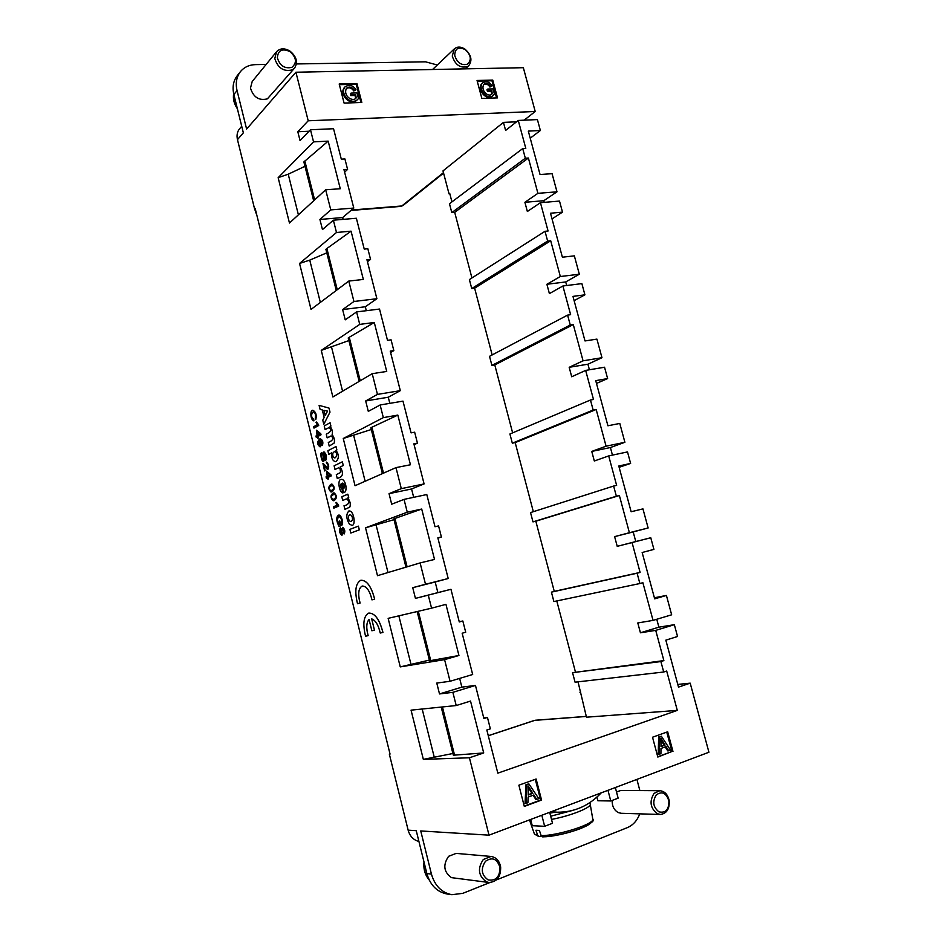 <?xml version="1.0" encoding="UTF-8"?>
<svg xmlns="http://www.w3.org/2000/svg" width="942" height="942" viewBox="0 0 942 942"><rect width="100%" height="100%" fill="white"/><g stroke="black" fill="none" stroke-linecap="round" stroke-linejoin="round"><path stroke-width="1.41" d="M333.397 492.925L334.245 492.937C337.118 495.786 337.048 498.377 334.01 500.697L333.939 500.708M418.907 841.442C413.503 840.099 409.911 836.343 408.145 830.173L389.34 754.095L390.047 754.071L255.129 208.3L254.575 208.853L237.466 139.628L243.354 132.846L233.863 94.541C232.179 87.194 233.286 80.941 237.196 75.76L240.387 71.698C236.477 76.903 235.37 83.19 237.054 90.573L246.616 129.078L295.918 72.228L308.211 120.788L535.221 111.486L523.34 67.694L295.918 72.228M489.84 882.548L462.793 893.346L451.901 894.7C441.668 892.71 434.851 885.833 431.436 874.094L426.867 873.552L416.246 830.679L408.145 830.173M431.436 874.094L420.744 830.95L489.016 835.165L469.422 757.78L423.347 759.37L411.053 710.15L456.211 705.546L452.867 692.335L439.514 693.936L436.77 683.068L450.064 681.278L444.589 659.636L400.256 666.889L388.139 618.352L431.566 608.167L428.269 595.144L415.434 598.394L412.737 587.678L425.513 584.252L420.108 562.927L377.495 575.68L365.543 527.803L407.274 512.201L404.024 499.378L391.695 504.217L389.034 493.667L401.304 488.639L424.088 483.917L413.868 443.812L417.447 443.14L414.657 432.201L411.077 432.861L402.988 401.127L380.132 404.978L383.335 417.624L397.83 415.092L371.925 427.232L383.5 473.143M397.83 415.092L410.453 464.759L395.993 467.621L401.304 488.639M395.993 467.621L355.04 485.719L343.253 438.489L383.335 417.624M380.132 404.978L368.298 411.383L365.673 400.962L377.459 394.392L400.315 390.659L390.235 351.119L393.827 350.601L391.083 339.827L387.492 340.321L379.52 309.047L356.582 311.92L359.738 324.389L374.28 322.482L349.247 337.26L360.221 380.78M374.28 322.482L386.726 371.442L372.208 373.68L377.459 394.392M372.208 373.68L332.879 396.971L321.257 350.377L359.738 324.389M356.582 311.92L345.219 319.844L342.629 309.577L353.945 301.487L376.882 298.72L366.944 259.733L370.547 259.368L367.839 248.735L364.236 249.088L356.37 218.25L333.374 220.192L336.482 232.486L351.06 231.167L326.886 248.511L337.271 289.712M351.06 231.167L363.341 279.444L348.775 281.069L353.945 301.487M348.775 281.069L311.025 309.412L299.556 263.454L336.482 232.486M333.374 220.192L322.47 229.577L319.915 219.462L330.772 209.901L325.673 189.778L289.465 223.03L278.149 177.673L313.545 141.877L310.483 129.761L300.039 140.57L297.813 131.739L308.211 120.788M318.726 425.478L313.992 428.115L318.726 425.478L316.524 422.016L315.935 422.334L317.313 424.689L313.651 426.75L313.992 428.115M318.302 437.983L317.925 436.476L320.987 434.804L320.704 433.685L316.43 430.247L320.739 433.673L321.022 434.804L317.96 436.464L317.772 438.265L318.337 437.971M317.407 436.77L316.288 437.371L317.407 436.758L317.772 438.265M323.836 465.195L325.19 470.647L324.59 470.929L325.19 470.647L323.789 465.16C324.26 465.324 327.651 470.517 327.898 469.281C329.3 466.443 328.758 464.041 326.273 462.086L326.662 463.488C328.169 464.642 328.487 466.09 327.616 467.833L323.2 463.488L327.628 467.833M322.941 463.464L324.59 470.929M326.321 462.075C328.793 464.053 329.335 466.455 327.934 469.281L327.934 469.281M328.44 478.925L328.063 477.394L331.184 475.922L326.521 471.141L330.936 474.792L331.219 475.922L328.099 477.394L328.475 478.913M327.533 477.665L326.427 478.183L327.533 477.653L327.91 479.172M341.334 483.552C339.956 485.589 340.203 487.45 342.052 489.145L342.688 492.913L342.052 489.145M341.381 479.419C345.502 478.595 348.328 492.054 343.642 492.713L343.606 492.713C348.305 492.054 345.455 478.512 341.31 479.431C337.212 479.019 338.932 491.818 342.652 492.913M349.753 507.149L344.96 509.351L349.717 507.149C350.895 504.606 350.247 501.544 347.786 497.965L347.822 497.953C350.283 501.533 350.93 504.606 349.753 507.149L349.717 507.149M346.338 498.954L342.735 500.414L346.267 498.966C348.41 498.966 350.942 504.794 344.018 505.701L344.925 509.351M347.786 497.965L348.681 497.576L347.833 494.161L348.717 497.564L347.822 497.953M340.886 525.73L339.732 520.926L340.922 525.73L339.073 526.448L340.922 525.73M338.508 515.192C341.028 513.79 343.983 523.422 341.911 525.153L341.911 525.153C343.948 523.422 340.98 513.779 338.461 515.203C336 517.099 336.2 520.844 339.073 526.448M339.697 520.938L339.12 521.162L339.944 524.494L339.038 524.847C337.012 521.362 336.953 518.653 338.849 516.746L338.885 516.734C336.989 518.642 337.048 521.338 339.073 524.835M350.554 511.212C354.263 513.484 355.629 525.365 352.014 525.389L351.967 525.4C355.593 525.377 354.227 513.496 350.518 511.223L348.987 510.87L350.518 511.223M358.372 526.142L359.338 529.851L350.801 533.042L359.338 529.851L358.372 526.142L349.894 529.369L350.801 533.042M371.701 618.87L374.469 630.186L371.866 630.763L369.064 619.483C366.367 622.627 366.073 628.008 368.169 635.638L365.555 636.203C362.517 623.675 363.6 615.962 368.805 613.065L368.84 613.065C374.904 613.065 379.602 619.518 382.947 632.435L380.227 633.036C378.448 625.123 375.599 620.401 371.666 618.859L374.469 630.186M360.927 580.225C366.838 580.225 371.419 586.536 374.669 599.159L371.972 599.877C369.782 590.716 366.532 586.101 362.234 586.03C358.466 588.22 357.736 593.896 360.091 603.045L357.513 603.728C354.451 591.011 355.581 583.18 360.88 580.237C366.803 580.237 371.383 586.536 374.633 599.159L371.972 599.877M342.817 532.748L341.958 535.292L342.782 532.654L344.113 533.973C345.325 531.418 344.854 529.204 342.664 527.355L341.993 529.463L340.321 527.755C338.861 530.687 339.403 533.196 341.946 535.292L341.981 535.292M340.345 527.744L341.981 529.345M342.676 527.343L342.7 527.343C344.878 529.192 345.361 531.406 344.136 533.973L344.136 533.973M343.265 465.501L342.346 461.815L343.3 465.489L340.239 466.961C343.995 473.414 343.006 477.205 337.248 478.324L337.212 478.336C342.97 477.205 343.96 473.414 340.203 466.961L343.3 465.489M338.59 467.809L335.011 469.457L338.59 467.809L340.038 468.586L340.604 472.448L336.318 474.697L337.212 478.336M335.988 446.555L327.863 450.735L328.758 454.338L331.702 452.843C331.325 458.177 332.691 461.133 335.776 461.71C339.132 458.707 339.191 454.939 335.953 450.406L336.836 449.958L336.011 446.543L336.859 449.946L335.988 450.394C339.226 454.939 339.167 458.695 335.811 461.698L335.729 461.71M331.702 452.855L328.758 454.338M319.785 440.267C321.658 443.058 321.764 445.26 320.127 446.861L320.08 446.873C321.728 445.272 321.622 443.07 319.75 440.279L320.362 440.055L322.305 443.376L322.364 445.507C323.447 442.081 322.659 439.82 319.95 438.737C316.889 441.751 316.936 444.459 320.092 446.873L320.127 446.861M320.045 438.713C322.706 439.855 323.483 442.116 322.364 445.507M320.398 440.044L319.75 440.279M332.114 434.721C332.809 431.789 332.126 429.069 330.089 426.538L330.889 426.102L330.089 422.734L330.925 426.09L330.124 426.538C332.161 429.057 332.844 431.789 332.149 434.709C334.328 437.641 334.987 440.444 334.127 443.105L329.241 446.072L334.092 443.117C334.952 440.444 334.292 437.653 332.114 434.721L332.149 434.709M330.877 436.005L327.192 437.842L331.254 436.005C333.963 438.36 332.973 440.515 328.311 442.457L329.205 446.084M328.817 427.68L325.108 429.599L328.817 427.68C332.137 429.411 331.29 431.589 326.262 434.238L327.157 437.853M330.006 412.113L323.824 424.253L330.006 412.113L328.958 408.063L330.006 412.113M328.958 408.063L319.138 405.39L328.993 408.063M313.215 411.831L313.18 411.842C310.86 414.61 311.037 417.094 313.71 419.296L313.91 420.862L313.71 419.296C311.001 417.106 310.825 414.621 313.144 411.842C315.193 412.361 315.9 414.48 315.24 418.213L315.77 419.579C316.842 415.057 315.888 411.96 312.85 410.288C309.847 409.688 310.283 420.108 313.874 420.862M312.921 410.276C315.935 411.995 316.889 415.092 315.77 419.579M338.72 506.089L333.845 508.15L338.72 506.089L338.461 505.206L338.72 506.089M336.459 502.439L338.496 505.195L336.459 502.439M331.266 484.153L332.067 484.153C334.952 487.002 334.857 489.605 331.808 491.948L331.737 491.959C334.822 489.605 334.916 487.014 332.031 484.164L331.195 484.164C328.157 486.472 328.063 489.063 330.913 491.948L331.808 491.948M324.354 453.337L324.495 459.084L323.624 461.627L324.46 459.084L324.319 453.337C325.673 454.586 326.026 456.399 325.367 458.789L325.802 460.191C327.004 457 326.415 454.232 324.036 451.889L324.036 451.889M321.787 452.549L322.188 453.914C321.34 456.34 321.717 458.436 323.294 460.191C321.693 458.495 321.304 456.411 322.152 453.926L321.787 452.549M489.016 835.165L708.926 752.234L690.192 683.162L678.511 687.107L665.829 640.148L677.545 636.486L674.342 624.687L655.726 630.375L663.874 660.601L572.548 672.659L575.056 682.185L663.71 672.011L660.895 661.567L572.548 672.659M254.575 208.853L255.247 208.806M237.466 139.628C236.501 135.318 237.219 131.68 239.645 128.701L241.717 126.275M471.93 277.961L454.703 212.35L528.403 158.032L537.917 193.334L556.993 191.815L552.071 173.681L540.049 174.529L528.321 131.115L540.367 130.502L537.411 119.587L518.265 120.446L505.607 130.443L503.452 122.389L442.999 170.902L449.04 193.875L449.829 193.816M663.71 672.011L666.689 671.034L677.298 710.398L586.477 717.192L578.035 681.843M575.385 671.776L556.781 600.937M551.423 592.141L553.884 601.549L639.877 583.534L637.11 573.219L551.423 592.141L554.261 591.364L535.833 521.209L619.377 495.516L616.362 496.222L613.631 486.048L530.534 512.589L532.984 521.88L535.833 521.209M533.337 511.694L515.192 442.61L596.18 409.487L593.154 410.053L590.457 400.02L509.916 433.991L512.318 443.176L515.192 442.61M512.625 432.849L494.785 364.943L573.289 324.578L570.251 325.014L567.59 315.111L489.522 356.323L491.912 365.402L494.785 364.943M492.16 354.946L474.627 288.193L550.705 240.763L547.643 241.081L545.018 231.296L469.387 279.586L471.742 288.546L474.627 288.193M451.807 212.598L525.33 158.232L522.728 148.577L449.475 203.743L451.807 212.598L454.703 212.35M451.948 201.882L449.711 193.369L449.04 193.875M663.874 660.601L660.895 661.567M655.726 630.375L640.43 632.788L637.793 622.956L653.042 620.389L642.88 582.698L639.877 583.534M619.377 495.516L629.397 532.713L614.62 536.634L617.222 546.336L632.058 542.568L640.101 572.406L554.261 591.364M640.101 572.406L637.11 573.219M532.984 521.88L616.362 496.222M596.18 409.487L606.083 446.19L591.753 451.418L594.32 461.003L608.697 455.916L616.633 485.365L613.631 486.048M512.318 443.176L593.154 410.053M573.289 324.578L583.063 360.81L569.18 367.309L571.712 376.765L585.653 370.406L593.484 399.467L590.457 400.02M491.912 365.402L570.251 325.014M550.705 240.763L560.337 276.524L546.89 284.272L549.398 293.61L562.892 286.003L570.628 314.687L567.59 315.111M471.742 288.546L547.643 241.081M537.917 193.334L524.894 202.294L527.367 211.503L540.437 202.683L548.067 231.002L545.018 231.296M528.403 158.032L525.33 158.232M518.265 120.446L525.801 148.389L522.728 148.577M310.483 129.761L333.55 128.724L341.298 159.139L344.913 158.927L347.586 169.407L344.619 172.139M330.772 209.901L353.78 208.064L343.971 169.631L347.586 169.407M367.451 261.711L370.547 259.368M390.612 352.555L393.827 350.601M414.091 444.683L417.447 443.14M404.024 499.378L426.797 494.538L435.004 526.731L438.572 525.919L441.398 536.999L437.912 538.141M425.513 584.252L448.204 578.518L437.842 537.835L441.398 536.999M448.204 578.518L435.18 582.003L437.865 592.612L450.959 589.292L459.284 621.956L462.828 620.978L459.225 621.732M450.064 681.278L472.672 674.496L462.157 633.224L465.701 632.223L462.828 620.978M459.649 678.405L461.863 687.13L475.463 685.435L483.905 718.569L487.45 717.427L483.693 717.733M424.088 483.917L411.56 488.969L413.679 497.329M400.315 390.659L388.269 397.23L389.823 403.341M376.882 298.72L365.308 306.762L366.297 310.707M353.78 208.064L342.652 217.555L343.112 219.368M677.298 710.398L497.823 773.158L486.826 730.003L490.358 728.837L487.45 717.427M477.229 81.142L491.959 80.753L496.564 97.909M492.077 85.899L490.711 86.405C488.627 83.379 486.366 82.637 483.917 84.215C480.031 90.703 489.016 98.074 492.136 93.788L491.901 90.62L488.215 90.738L487.768 89.054L493.066 88.889L494.479 94.176L492.713 95.86C486.449 101.913 476.558 88.984 481.774 83.603L482.551 82.931C486.284 80.776 489.463 81.766 492.077 85.899L489.922 87.076C488.18 84.274 486.06 83.438 483.576 84.58M491.7 94.118L491.112 91.292L487.438 91.398L486.99 89.725L487.768 89.054M666.759 732.122L671.952 751.504L657.74 756.756M668.726 750.856L666.029 746.594L660.966 748.454L660.919 753.741L658.211 754.401L658.646 736.891L661.378 736.22L670.539 750.197L667.725 750.892L665.205 746.9M535.292 779.305L540.626 800.041L524.235 806.105M536.799 799.499L533.878 794.977L528.109 797.085L527.909 802.784L525.035 803.479L526.013 784.604L528.898 783.897L538.871 798.745L535.868 799.487L533.137 795.248M492.748 80.082L497.517 97.886L481.845 98.415L477.052 80.482L492.748 80.082L491.959 80.753M339.191 83.991L356.936 83.544L361.822 102.478L344.077 103.078L339.191 83.991M639.795 813.853C637.181 820.623 633.024 825.216 627.325 827.641L496.363 879.946M580.708 692.04L579.942 692.288M390 753.883L389.34 754.095M540.367 130.502L530.228 138.191M560.337 276.524L579.33 274.228L574.349 255.859L562.386 257.201L550.493 213.222L562.504 212.138L552.036 218.909M583.063 360.81L601.973 357.713L596.922 339.108L585.006 340.945L572.971 296.389L584.911 294.822L574.114 300.651M606.083 446.19L624.899 442.293L619.789 423.441L607.92 425.784L595.733 380.65L607.625 378.578L596.486 383.441M629.397 532.713L648.131 527.979L642.95 508.88L631.14 511.742L618.788 466.007L630.622 463.429L619.141 467.303M654.384 597.758L666.418 595.45L654.678 598.841L642.15 552.507L653.925 549.386L650.769 537.741L632.058 542.568M452.914 753.494L423.347 759.37M442.422 706.947L454.562 755.119L483.717 752.952L469.422 757.78M454.562 755.119L453.326 755.166L441.209 707.077M456.211 705.546L470.529 701.072L483.717 752.952M429.387 660.106L400.256 666.889M418.307 611.276L430.741 660.589L458.942 655.491L444.589 659.636M430.741 660.589L429.552 660.778L417.153 611.546M431.566 608.167L445.943 604.364L458.942 655.491M407.274 512.201L421.71 509.045L434.521 559.43L420.108 562.927M365.543 527.803L394.003 519.678M405.967 567.166L393.803 518.877L394.922 518.465L407.109 566.825M421.71 509.045L394.922 518.465M343.253 438.489L371.289 429.517M382.405 473.626L370.854 427.786L371.925 427.232M321.257 350.377L348.881 340.58M359.173 381.404L348.222 337.942L349.247 337.26M299.556 263.454L309.753 260.122L326.78 252.845M336.259 290.466L325.897 249.336L326.886 248.511M313.545 141.877L328.169 141.135L340.274 188.741L325.673 189.778M535.221 111.486L524.152 120.176M556.993 191.815L543.793 200.705L544.24 202.365M562.504 212.138L559.501 201.07L540.437 202.683M579.33 274.228L565.718 281.941L566.684 285.52M562.892 286.003L581.873 283.613L584.911 294.822M601.973 357.713L587.926 364.213L589.421 369.77M585.653 370.406L604.54 367.227L607.625 378.578M624.899 442.293L610.416 447.532L612.453 455.116M608.697 455.916L627.502 451.925L630.622 463.429M648.131 527.979L633.189 531.936L635.779 541.544L650.769 537.741M653.042 620.389L671.658 614.796L666.418 595.45M656.762 619.271L658.894 627.172L674.342 624.687M677.793 684.41L690.192 683.162M639.865 790.585L636.898 779.399M475.463 685.435L452.867 692.335M541.556 800.064L524.317 806.434L518.877 785.192L536.128 778.999L541.556 800.064L540.626 800.041M672.965 751.469L667.678 731.793L652.523 737.233L657.822 757.062L671.952 751.504M240.387 71.698C244.119 67.176 249.171 64.81 255.565 64.621L266.15 64.445M296.447 63.95L425.525 61.819L437.312 64.998M328.169 141.135L303.877 161.93L313.674 200.799M304.831 160.976L314.64 199.904M450.959 589.292L428.269 595.144M543.793 200.705L524.894 202.294M565.718 281.941L546.89 284.272M587.926 364.213L569.18 367.309M610.416 447.532L591.753 451.418M633.189 531.936L614.62 536.634M617.222 546.336L635.779 541.544M640.43 632.788L658.894 627.172M422.181 709.02L434.18 756.921M439.514 693.936L461.863 687.13M398.843 615.844L410.983 664.275M415.434 598.394L437.865 592.612M435.18 582.003L412.737 587.678M376.082 524.941L387.998 572.536M411.56 488.969L389.034 493.667M353.674 435.463L365.143 481.256M388.269 397.23L365.673 400.962M331.56 347.198L342.582 391.224M365.308 306.762L342.629 309.577M309.753 260.122L320.351 302.417M342.652 217.555L319.915 219.462M278.149 177.673L288.228 174.199L298.402 214.823M304.973 166.298L288.228 174.199M297.813 131.739L309.058 131.232M503.452 122.389L516.546 121.801M356.936 83.544L356.253 84.262L339.367 84.686M360.951 102.501L356.253 84.262M356.017 89.737L354.451 90.279C351.931 86.899 349.294 86.205 346.55 88.218C342.511 95.884 353.062 102.607 356.194 97.838L355.676 94.753L351.519 94.883L351.06 93.105L357.042 92.917L358.49 98.545L357.418 99.652C350.718 107.223 338.731 94.377 344.266 87.653L344.949 86.935C349.211 84.203 352.897 85.133 356.017 89.737L353.768 90.985C351.59 87.806 349.082 87.017 346.256 88.595M355.699 98.251L354.981 95.46L350.824 95.589L350.365 93.811L351.06 93.105M532.842 793.352L528.321 786.052L528.168 795.06L532.842 793.352L531.924 793.352L528.427 787.806M528.179 794.718L531.924 793.352M525.966 803.502L526.919 784.604L526.013 784.604M526.919 784.604L528.898 783.897M665.087 745.075L660.919 738.198L660.978 746.582L665.087 745.075L664.086 745.122L661.06 740.235M660.978 746.252L664.086 745.122M659.212 754.365L659.647 736.844L658.646 736.891M659.647 736.844L661.378 736.22M355.676 94.753L354.981 95.46M351.519 94.883L350.824 95.589M358.113 98.957C351.413 106.528 339.414 93.658 344.949 86.935M354.451 90.279L353.768 90.985M491.901 90.62L491.112 91.292M488.215 90.738L487.438 91.398M493.502 95.201C487.238 101.253 477.323 88.312 482.551 82.931M490.711 86.405L489.922 87.076M492.607 93.282L491.83 93.941M369.064 619.483C366.332 622.591 366.026 627.984 368.134 635.65M368.84 613.065L368.805 613.065C374.869 613.065 379.567 619.53 382.911 632.447M362.258 586.03L362.234 586.03C358.431 588.22 357.701 593.896 360.056 603.057L357.513 603.728M342.499 529.534L342.994 528.78L344.254 531.771L343.771 532.536L342.499 529.534L343.783 532.536M343.018 528.78L342.535 529.522M340.144 529.698L340.639 529.204L342.24 532.901L341.616 533.867C340.368 533.384 339.874 531.983 340.144 529.698L341.628 533.867M349.847 514.673L348.493 516.275L349.847 514.673C351.766 515.074 352.626 516.852 352.438 520.019L351.06 521.609C349.117 521.209 348.246 519.431 348.458 516.287C348.281 519.383 349.129 521.162 351.048 521.621M348.987 510.87C345.95 514.085 346.103 518.512 349.447 524.176L352.014 525.389M338.849 516.746C341.063 517.087 341.911 519.466 341.381 523.87L341.875 525.165M347.833 494.161L341.793 496.775L342.7 500.426M342.311 483.175L342.547 483.093C343.948 483.376 344.607 484.8 344.525 487.355L343.677 488.651L342.311 483.175L343.712 488.627M342.017 489.157C340.156 487.426 339.921 485.554 341.322 483.552L343.606 492.713M342.346 461.815L334.104 465.819L335.011 469.457M329.888 474.992L327.722 476.016L326.85 472.495L329.888 474.992M326.898 472.531L327.757 476.004M326.521 471.141L327.192 476.275L326.05 476.817L326.391 478.195M332.773 453.29L334.422 451.477C336.094 451.795 336.836 453.385 336.624 456.222L334.952 457.965C333.209 457.612 332.479 456.058 332.773 453.29L332.809 453.279C332.514 455.999 333.221 457.565 334.916 457.977M334.422 451.477L332.809 453.279M318.396 441.586L319.079 440.903L320.574 444.365L319.738 445.472L318.396 441.586L319.727 445.472M319.079 440.903L318.431 441.574M330.053 422.746L324.213 425.984L325.108 429.599M316.724 431.601L319.715 433.944L317.595 435.098L316.724 431.601L317.619 435.086M316.394 430.258L317.065 435.392L315.947 436.005L316.288 437.371M318.69 425.478L318.514 424.583M318.478 424.595L316.488 422.016M327.557 411.136L325.214 415.457L323.93 410.312L327.557 411.136M323.966 410.323L325.237 415.41M319.103 405.401L320.103 409.417L322.294 409.923L324.166 417.459L322.765 420.132L323.789 424.265M467.479 64.186C471.812 59.982 471.094 55.131 465.301 49.643C458.53 46.452 455.01 48.372 454.715 55.413C457.153 62.808 461.403 65.728 467.479 64.186M291.938 67.318C297.154 62.761 296.495 57.521 289.948 51.586C282.164 48.148 277.961 50.232 277.36 57.839C279.915 65.846 284.778 69.002 291.938 67.318M464.959 49.125C471.318 54.824 472.578 60.359 468.739 65.728L467.573 66.564C460.285 68.425 455.186 64.916 452.254 56.049L454.327 48.866C457.294 46.441 460.838 46.535 464.959 49.125M292.279 69.885C283.695 71.91 277.866 68.13 274.793 58.534L276.536 51.728C280.045 48.16 284.496 47.936 289.889 51.033C296.565 56.508 298.131 62.184 294.599 68.071L292.279 69.885M276.536 51.728L252.197 81.518L250.478 88.101C253.422 97.32 259.05 100.9 267.387 98.851L294.599 68.071M485.495 861.271C480.538 868.771 481.397 874.965 488.062 879.863C495.786 881.159 499.766 877.061 499.99 867.582C497.223 858.786 492.383 856.678 485.495 861.271M656.28 794.895C652.229 801.595 653.136 807.259 658.988 811.874C665.653 813.252 668.961 809.625 668.891 800.994C666.277 792.917 662.073 790.891 656.28 794.895M500.661 867.076C500.826 876.825 496.893 881.959 488.851 882.477L486.366 881.806C478.359 875.93 477.335 868.5 483.293 859.516L491.041 856.455C496.257 857.314 499.46 860.858 500.661 867.076M654.066 793.352L659.812 790.703C664.711 791.198 667.831 794.518 669.185 800.653C669.691 808.954 666.736 813.558 660.354 814.465L657.316 813.711C650.286 808.165 649.203 801.383 654.066 793.352M488.851 882.477L451.453 877.638C443.729 871.998 442.775 864.897 448.604 856.302L456.14 853.393L491.041 856.455M659.812 790.703L620.86 790.479L616.492 791.916M612.17 800.441C612.053 806.164 614.078 810.202 618.246 812.569L621.225 813.299L660.354 814.465M426.867 873.552C430.247 885.221 437.041 892.05 447.226 894.029L451.901 894.7M596.91 797.12L597.852 800.759L610.769 800.971L607.967 790.303M615.338 787.524L618.14 798.157L610.769 800.971M549.669 812.298L552.507 823.284L544.653 826.299L541.815 815.254M530.664 819.458L532.265 825.71L544.653 826.299M601.255 792.834C588.868 805.928 574.149 812.381 557.075 812.204L551.223 811.71M549.869 813.087L555.686 812.157M573.054 810.32L550.681 816.219M529.522 819.893L530.982 820.717M551.494 819.41C571.241 815.796 592.648 807.07 590.151 803.844M541.297 835.978L539.001 836.661L537.682 835.401L535.939 830.255L539.401 830.444L541.144 835.601L542.686 836.885C554.473 836.355 567.202 833.552 580.931 828.454C590.905 823.649 594.873 820.612 592.812 819.34M336.424 502.451L335.847 502.698L337.26 505.171L333.468 506.772L333.809 508.162M331.655 495.916L333.703 494.362L334.893 494.562C336.447 496.375 336.011 497.965 333.562 499.307C331.925 499.095 331.29 497.977 331.655 495.916L331.69 495.916C331.325 497.918 331.937 499.06 333.527 499.307M333.703 494.362L331.69 495.916M334.21 492.949L333.327 492.937C330.312 495.233 330.23 497.812 333.079 500.697L333.974 500.708C337.012 498.389 337.083 495.798 334.21 492.949L334.21 492.949M331.631 485.566L329.535 487.167L331.56 485.577L332.714 485.778C334.28 487.603 333.821 489.192 331.36 490.547C329.747 490.335 329.123 489.216 329.5 487.179C329.17 489.157 329.771 490.287 331.325 490.558M321.752 452.549C319.797 452.607 321.469 461.839 323.624 461.627L323.659 461.615M325.767 460.191C326.968 457.011 326.379 454.244 324.001 451.901C323.094 451.995 323 454.197 323.718 458.507L323.294 460.191M233.863 94.541L237.054 90.573M254.964 208.818L256.507 213.905M351.448 210.042L401.787 205.98L443.458 172.657M586.289 716.462L534.844 720.347L488.286 735.749M400.644 206.428L402.999 205.509L443.576 173.093M535.456 720.23L586.265 716.391M233.687 93.8L233.569 98.674L237.231 108.153M424.1 862.401C423.653 868.689 424.924 873.988 427.927 878.262L429.116 879.804M534.467 834.117L537.682 835.401M541.144 835.601C557.876 835.884 596.651 823.438 592.683 818.669M591.376 821.412C592.648 826.275 558.265 836.979 543.204 836.79M350.989 210.443L400.833 206.404L402.999 205.509M488.274 735.69L534.432 720.418M254.611 208.853L256.989 215.848M233.675 93.729C232.839 98.58 233.934 103.385 236.984 108.142L237.372 108.707M465.301 68.848L468.739 65.728M432.555 69.508L454.327 48.866M423.994 861.954C423.347 868.029 424.607 873.434 427.774 878.179L429.199 879.993M550.446 812.004L557.075 812.204M589.81 802.631L590.116 803.773M592.706 818.728L590.257 804.433M539.001 836.661L534.42 834.047L529.486 819.905"/></g></svg>
